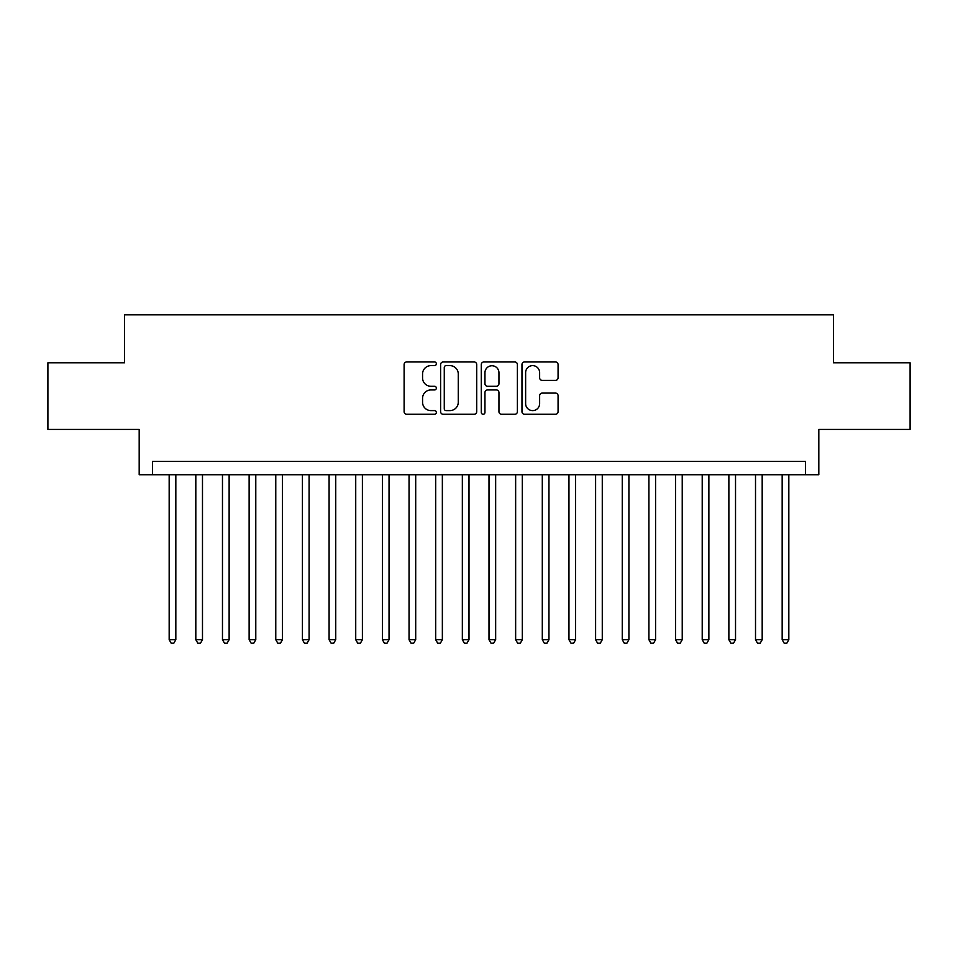 <?xml version="1.0" encoding="UTF-8"?>
<svg xmlns="http://www.w3.org/2000/svg" width="958" height="958" viewBox="0 0 958 958"><rect width="100%" height="100%" fill="white"/><g stroke="black" fill="none" stroke-linecap="round" stroke-linejoin="round"><path stroke-width="1.44" d="M436.357 363.789A1.832 1.832 0 0 0 434.525 361.956L406.731 361.956A2.611 2.611 0 0 0 404.108 364.567L404.108 411.665A2.611 2.611 0 0 0 406.731 414.275L434.525 414.275A1.832 1.832 0 0 0 436.357 412.443A1.832 1.832 0 0 0 434.525 410.611L430.932 410.611A8.371 8.371 0 0 1 422.562 402.24L422.562 398.324A8.371 8.371 0 0 1 430.932 389.942L434.525 389.942A1.832 1.832 0 0 0 436.357 388.122A1.832 1.832 0 0 0 434.525 386.29L430.932 386.29A8.371 8.371 0 0 1 422.562 377.919L422.562 373.991A8.371 8.371 0 0 1 430.932 365.621L434.525 365.621A1.832 1.832 0 0 0 436.357 363.789M555.46 380.398A2.611 2.611 0 0 0 558.071 377.787L558.071 364.567A2.611 2.611 0 0 0 555.46 361.956L524.589 361.956A2.611 2.611 0 0 0 521.966 364.567L521.966 411.665A2.611 2.611 0 0 0 524.589 414.275L555.46 414.275A2.611 2.611 0 0 0 558.071 411.665L558.071 395.702A2.611 2.611 0 0 0 555.46 393.091L542.24 393.091A2.611 2.611 0 0 0 539.629 395.702L539.629 403.617A6.993 6.993 0 0 1 532.624 410.611A6.993 6.993 0 0 1 525.631 403.617L525.631 372.614A6.993 6.993 0 0 1 532.624 365.621A6.993 6.993 0 0 1 539.629 372.614L539.629 377.787A2.611 2.611 0 0 0 542.24 380.398L555.46 380.398M805.486 474.737L818.815 474.737L818.815 429.424L910.1 429.424L910.1 362.795L833.472 362.795L833.472 314.823L124.528 314.823L124.528 362.795L47.9 362.795L47.9 429.424L139.185 429.424L139.185 474.737L805.486 474.737L805.486 461.409L152.514 461.409L152.514 474.737M476.713 364.567A2.611 2.611 0 0 0 474.09 361.956L443.231 361.956A2.611 2.611 0 0 0 440.608 364.567L440.608 411.665A2.611 2.611 0 0 0 443.231 414.275L474.09 414.275A2.611 2.611 0 0 0 476.713 411.665L476.713 364.567M483.91 361.956L514.769 361.956A2.611 2.611 0 0 1 517.392 364.567L517.392 411.665A2.611 2.611 0 0 1 514.769 414.275L501.561 414.275A2.611 2.611 0 0 1 498.95 411.665L498.95 392.564A2.611 2.611 0 0 0 496.328 389.942L487.562 389.942A2.611 2.611 0 0 0 484.952 392.564L484.952 412.443A1.832 1.832 0 0 1 483.119 414.275A1.832 1.832 0 0 1 481.287 412.443L481.287 364.567A2.611 2.611 0 0 1 483.91 361.956M446.105 365.621A1.832 1.832 0 0 0 444.272 367.453L444.272 408.779A1.832 1.832 0 0 0 446.105 410.611L449.901 410.611A8.371 8.371 0 0 0 458.271 402.24L458.271 373.991A8.371 8.371 0 0 0 449.901 365.621L446.105 365.621M498.95 372.746A6.993 6.993 0 0 0 491.945 365.752A6.993 6.993 0 0 0 484.952 372.746L484.952 383.667A2.611 2.611 0 0 0 487.562 386.29L496.328 386.29A2.611 2.611 0 0 0 498.95 383.667L498.95 372.746M169.171 474.737L169.171 639.716L175.829 639.716L175.829 474.737M175.829 639.716L173.829 643.177L171.171 643.177L169.171 639.716M195.815 474.737L195.815 639.716L202.485 639.716L202.485 474.737M202.485 639.716L200.485 643.177L197.815 643.177L195.815 639.716M222.472 474.737L222.472 639.716L229.13 639.716L229.13 474.737M229.13 639.716L227.142 643.177L224.471 643.177L222.472 639.716M249.128 474.737L249.128 639.716L255.786 639.716L255.786 474.737M255.786 639.716L253.786 643.177L251.128 643.177L249.128 639.716M275.772 474.737L275.772 639.716L282.442 639.716L282.442 474.737M282.442 639.716L280.443 643.177L277.772 643.177L275.772 639.716M302.429 474.737L302.429 639.716L309.087 639.716L309.087 474.737M309.087 639.716L307.099 643.177L304.428 643.177L302.429 639.716M329.085 474.737L329.085 639.716L335.743 639.716L335.743 474.737M335.743 639.716L333.743 643.177L331.085 643.177L329.085 639.716M355.729 474.737L355.729 639.716L362.399 639.716L362.399 474.737M362.399 639.716L360.4 643.177L357.729 643.177L355.729 639.716M382.386 474.737L382.386 639.716L389.044 639.716L389.044 474.737M389.044 639.716L387.044 643.177L384.386 643.177L382.386 639.716M409.042 474.737L409.042 639.716L415.7 639.716L415.7 474.737M415.7 639.716L413.7 643.177L411.042 643.177L409.042 639.716M435.686 474.737L435.686 639.716L442.356 639.716L442.356 474.737M442.356 639.716L440.357 643.177L437.686 643.177L435.686 639.716M462.343 474.737L462.343 639.716L469.001 639.716L469.001 474.737M469.001 639.716L467.001 643.177L464.343 643.177L462.343 639.716M488.999 474.737L488.999 639.716L495.657 639.716L495.657 474.737M495.657 639.716L493.657 643.177L490.999 643.177L488.999 639.716M515.644 474.737L515.644 639.716L522.314 639.716L522.314 474.737M522.314 639.716L520.314 643.177L517.643 643.177L515.644 639.716M542.3 474.737L542.3 639.716L548.958 639.716L548.958 474.737M548.958 639.716L546.958 643.177L544.3 643.177L542.3 639.716M568.956 474.737L568.956 639.716L575.614 639.716L575.614 474.737M575.614 639.716L573.614 643.177L570.956 643.177L568.956 639.716M595.601 474.737L595.601 639.716L602.271 639.716L602.271 474.737M602.271 639.716L600.271 643.177L597.6 643.177L595.601 639.716M622.257 474.737L622.257 639.716L628.915 639.716L628.915 474.737M628.915 639.716L626.915 643.177L624.257 643.177L622.257 639.716M648.913 474.737L648.913 639.716L655.571 639.716L655.571 474.737M655.571 639.716L653.572 643.177L650.901 643.177L648.913 639.716M675.558 474.737L675.558 639.716L682.228 639.716L682.228 474.737M682.228 639.716L680.228 643.177L677.557 643.177L675.558 639.716M702.214 474.737L702.214 639.716L708.872 639.716L708.872 474.737M708.872 639.716L706.872 643.177L704.214 643.177L702.214 639.716M728.87 474.737L728.87 639.716L735.528 639.716L735.528 474.737M735.528 639.716L733.529 643.177L730.858 643.177L728.87 639.716M755.515 474.737L755.515 639.716L762.185 639.716L762.185 474.737M762.185 639.716L760.185 643.177L757.515 643.177L755.515 639.716M782.171 474.737L782.171 639.716L788.829 639.716L788.829 474.737M788.829 639.716L786.829 643.177L784.171 643.177L782.171 639.716"/></g></svg>
